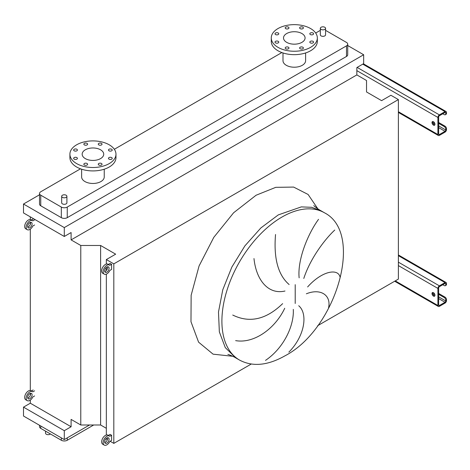 <?xml version="1.0" encoding="UTF-8"?>
<svg xmlns="http://www.w3.org/2000/svg" width="470" height="470" viewBox="0 0 470 470"><rect width="100%" height="100%" fill="white"/><g stroke="black" fill="none" stroke-linecap="round" stroke-linejoin="round"><path stroke-width="0.7" d="M433.469 121.718A2.091 1.21 -120 0 0 432.423 121.613A2.091 1.21 -120 0 0 432.1 123.293A2.091 1.21 -120 0 0 433.469 125.138A2.091 1.21 -120 0 0 434.515 125.243A2.091 1.21 -120 0 0 434.838 123.563A2.091 1.21 -120 0 0 433.469 121.718M434.821 124.908A2.091 1.21 60 0 1 434.21 124.709A2.091 1.21 60 0 1 432.864 121.519M438.651 122.488L445.02 126.166A2.091 1.21 60 0 1 446.5 128.727L445.76 129.156L445.76 130.008A1.046 0.605 -60 0 1 445.02 131.294L439.391 134.543A1.046 0.605 -60 0 1 438.868 134.59A1.046 0.605 -60 0 1 438.651 134.114L438.651 117.018A1.046 0.605 -60 0 1 439.391 115.738L445.02 112.489A1.046 0.605 -60 0 1 445.542 112.436A1.046 0.605 -60 0 1 445.76 112.912L445.76 113.769L446.5 113.34L446.5 112.489A2.091 1.21 120 0 0 446.065 111.525A2.091 1.21 120 0 0 445.02 111.631L439.391 114.88A2.091 1.21 120 0 0 437.911 117.441L437.911 134.543A2.091 1.21 120 0 0 438.346 135.501A2.091 1.21 120 0 0 439.391 135.395L445.02 132.146A2.091 1.21 120 0 0 446.5 129.585L446.5 128.727M438.651 123.34L444.279 126.589L445.02 126.166M446.5 113.34A2.091 1.21 60 0 1 446.065 114.298L445.325 114.727A2.091 1.21 -120 0 0 445.76 113.769M442.799 113.769L444.279 114.621A2.091 1.21 -120 0 0 445.325 114.727M445.76 129.156A2.091 1.21 -120 0 0 444.279 126.589M433.469 292.681A2.091 1.21 -120 0 0 432.423 292.575A2.091 1.21 -120 0 0 432.1 294.255A2.091 1.21 -120 0 0 433.469 296.1A2.091 1.21 -120 0 0 434.515 296.206A2.091 1.21 -120 0 0 434.838 294.526A2.091 1.21 -120 0 0 433.469 292.681M434.821 295.871A2.091 1.21 60 0 1 434.21 295.671A2.091 1.21 60 0 1 432.864 292.481M438.651 293.45L445.02 297.128A2.091 1.21 60 0 1 446.5 299.69L445.76 300.118L445.76 300.97A1.046 0.605 -60 0 1 445.02 302.257L439.391 305.506A1.046 0.605 -60 0 1 438.868 305.553A1.046 0.605 -60 0 1 438.651 305.077L438.651 287.981A1.046 0.605 -60 0 1 439.391 286.7L445.02 283.451A1.046 0.605 -60 0 1 445.542 283.398A1.046 0.605 -60 0 1 445.76 283.874L445.76 284.732L446.5 284.303L446.5 283.451A2.091 1.21 120 0 0 446.065 282.493A2.091 1.21 120 0 0 445.02 282.593L439.391 285.842A2.091 1.21 120 0 0 437.911 288.41L437.911 305.506A2.091 1.21 120 0 0 438.346 306.464A2.091 1.21 120 0 0 439.391 306.358L445.02 303.109A2.091 1.21 120 0 0 446.5 300.547L446.5 299.69M438.651 294.308L444.279 297.551L445.02 297.128M446.5 284.303A2.091 1.21 60 0 1 446.065 285.261L445.325 285.69A2.091 1.21 -120 0 0 445.76 284.732M442.799 284.732L444.279 285.584A2.091 1.21 -120 0 0 445.325 285.69M445.76 300.118A2.091 1.21 -120 0 0 444.279 297.551M27.742 227.122A3.143 1.815 120 0 0 28.388 226.857A3.143 1.815 120 0 0 30.509 222.322M29.869 227.715A3.143 1.815 120 0 0 31.919 224.948A3.143 1.815 120 0 0 31.437 222.428A3.143 1.815 120 0 0 29.869 222.586A3.143 1.815 120 0 0 27.812 225.353A3.143 1.815 120 0 0 28.294 227.868A3.143 1.815 120 0 0 29.869 227.715M34.604 219.848L32.83 220.876A5.235 3.02 120 0 0 32.483 220.618A5.235 3.02 120 0 0 29.869 220.876A5.235 3.02 120 0 0 26.449 225.488A5.235 3.02 120 0 0 27.248 229.683A5.235 3.02 120 0 0 29.869 229.425A5.235 3.02 120 0 0 32.83 226.005L34.604 224.977M32.483 220.618L31.002 219.76A5.235 3.02 120 0 0 28.388 220.019A5.235 3.02 120 0 0 24.969 224.631A5.235 3.02 120 0 0 25.768 228.825L27.248 229.683M33.123 218.996L31.402 219.989M27.742 398.084A3.143 1.815 120 0 0 28.388 397.82A3.143 1.815 120 0 0 30.509 393.284M29.869 398.678A3.143 1.815 120 0 0 31.919 395.91A3.143 1.815 120 0 0 31.437 393.39A3.143 1.815 120 0 0 29.869 393.549A3.143 1.815 120 0 0 27.812 396.316A3.143 1.815 120 0 0 28.294 398.83A3.143 1.815 120 0 0 29.869 398.678M34.604 390.811L32.83 391.839A5.235 3.02 120 0 0 32.483 391.581A5.235 3.02 120 0 0 29.869 391.839A5.235 3.02 120 0 0 26.449 396.451A5.235 3.02 120 0 0 27.248 400.646A5.235 3.02 120 0 0 29.869 400.387A5.235 3.02 120 0 0 32.83 396.968L34.604 395.94M32.483 391.581L31.002 390.723A5.235 3.02 120 0 0 28.388 390.981A5.235 3.02 120 0 0 24.969 395.593A5.235 3.02 120 0 0 25.768 399.788L27.248 400.646M33.123 389.959L31.402 390.952M104.734 271.572A3.143 1.815 120 0 0 105.374 271.308A3.143 1.815 120 0 0 107.501 266.772M106.855 272.165A3.143 1.815 120 0 0 108.911 269.398A3.143 1.815 120 0 0 108.429 266.878A3.143 1.815 120 0 0 106.855 267.036A3.143 1.815 120 0 0 104.804 269.804A3.143 1.815 120 0 0 105.286 272.318A3.143 1.815 120 0 0 106.855 272.165M106.855 265.327A5.235 3.02 120 0 0 103.435 269.939A5.235 3.02 120 0 0 104.24 274.133A5.235 3.02 120 0 0 106.855 273.875A5.235 3.02 120 0 0 109.816 270.456L111.596 269.428L111.596 264.299L109.816 265.327A5.235 3.02 120 0 0 109.475 265.068A5.235 3.02 120 0 0 106.855 265.327M109.475 265.068L107.994 264.211A5.235 3.02 120 0 0 105.374 264.469A5.235 3.02 120 0 0 101.955 269.081A5.235 3.02 120 0 0 102.76 273.276L104.24 274.133M111.596 264.299L110.115 263.447L108.388 264.44M104.734 442.534A3.143 1.815 120 0 0 105.374 442.27A3.143 1.815 120 0 0 107.501 437.735M106.855 443.128A3.143 1.815 120 0 0 108.911 440.361A3.143 1.815 120 0 0 108.429 437.84A3.143 1.815 120 0 0 106.855 437.999A3.143 1.815 120 0 0 104.804 440.766A3.143 1.815 120 0 0 105.286 443.281A3.143 1.815 120 0 0 106.855 443.128M106.855 436.289A5.235 3.02 120 0 0 103.435 440.901A5.235 3.02 120 0 0 104.24 445.096A5.235 3.02 120 0 0 106.855 444.837A5.235 3.02 120 0 0 109.816 441.418L111.596 440.39L111.596 435.261L109.816 436.289A5.235 3.02 120 0 0 109.475 436.031A5.235 3.02 120 0 0 106.855 436.289M109.475 436.031L107.994 435.173A5.235 3.02 120 0 0 105.374 435.431A5.235 3.02 120 0 0 101.955 440.043A5.235 3.02 120 0 0 102.76 444.238L104.24 445.096M111.596 435.261L110.115 434.409L108.388 435.402M328.559 307.844C331.391 295.395 320.781 287.94 306.352 293.803M307.627 286.947C321.821 270.955 338.165 267.971 340.086 277.177M334.752 230.053C325.381 238.754 310.505 257.807 303.785 278.457M299.137 277.846C297.322 259.322 308.179 233.472 318.537 219.331M298.72 305.741C308.161 313.719 304.76 336.197 288.856 352.142M45.537 431.143L45.537 433.17A2.614 1.51 0 0 0 46.301 434.239A2.614 1.51 0 0 0 50.39 433.951M324.799 27.26A2.614 1.51 180 0 1 325.563 28.329A2.614 1.51 180 0 1 323.947 29.728A2.614 1.51 180 0 1 321.098 29.399A2.614 1.51 180 0 1 320.329 28.329A2.614 1.51 180 0 1 321.944 26.937A2.614 1.51 180 0 1 324.799 27.26M320.329 28.329L320.329 34.827A2.614 1.51 0 0 0 321.098 35.896A2.614 1.51 0 0 0 323.947 36.225A2.614 1.51 0 0 0 325.563 34.827L325.563 28.329M62.44 197.371A2.614 1.51 0 0 0 65.289 197.694A2.614 1.51 0 0 0 66.904 196.301A2.614 1.51 0 0 0 66.141 195.232A2.614 1.51 0 0 0 63.285 194.903A2.614 1.51 0 0 0 61.67 196.301A2.614 1.51 0 0 0 62.44 197.371M66.904 196.301L66.904 202.793A2.614 1.51 180 0 1 65.289 204.192A2.614 1.51 180 0 1 62.44 203.863A2.614 1.51 180 0 1 61.67 202.793L61.67 196.301M313.038 33.012A1.886 1.087 0 0 0 310.987 32.777A1.886 1.087 0 0 0 309.824 33.781A1.886 1.087 0 0 0 310.376 34.551A1.886 1.087 0 0 0 312.427 34.786A1.886 1.087 0 0 0 313.59 33.781A1.886 1.087 0 0 0 313.038 33.012M302.839 27.125A1.886 1.087 0 0 0 300.788 26.89A1.886 1.087 0 0 0 299.625 27.895A1.886 1.087 0 0 0 300.177 28.664A1.886 1.087 0 0 0 302.228 28.899A1.886 1.087 0 0 0 303.391 27.895A1.886 1.087 0 0 0 302.839 27.125M288.416 27.125A1.886 1.087 0 0 0 286.365 26.89A1.886 1.087 0 0 0 285.202 27.895A1.886 1.087 0 0 0 285.754 28.664A1.886 1.087 0 0 0 287.805 28.899A1.886 1.087 0 0 0 288.968 27.895A1.886 1.087 0 0 0 288.416 27.125M278.216 33.012A1.886 1.087 0 0 0 276.166 32.777A1.886 1.087 0 0 0 275.003 33.781A1.886 1.087 0 0 0 275.555 34.551A1.886 1.087 0 0 0 277.606 34.786A1.886 1.087 0 0 0 278.769 33.781A1.886 1.087 0 0 0 278.216 33.012M278.216 41.342A1.886 1.087 0 0 0 276.166 41.107A1.886 1.087 0 0 0 275.003 42.112A1.886 1.087 0 0 0 275.555 42.882A1.886 1.087 0 0 0 277.606 43.117A1.886 1.087 0 0 0 278.769 42.112A1.886 1.087 0 0 0 278.216 41.342M288.416 47.229A1.886 1.087 0 0 0 286.365 46.994A1.886 1.087 0 0 0 285.202 47.999A1.886 1.087 0 0 0 285.754 48.768A1.886 1.087 0 0 0 287.805 49.003A1.886 1.087 0 0 0 288.968 47.999A1.886 1.087 0 0 0 288.416 47.229M302.839 47.229A1.886 1.087 0 0 0 300.788 46.994A1.886 1.087 0 0 0 299.625 47.999A1.886 1.087 0 0 0 300.177 48.768A1.886 1.087 0 0 0 302.228 49.003A1.886 1.087 0 0 0 303.391 47.999A1.886 1.087 0 0 0 302.839 47.229M313.038 41.342A1.886 1.087 0 0 0 310.987 41.107A1.886 1.087 0 0 0 309.824 42.112A1.886 1.087 0 0 0 310.376 42.882A1.886 1.087 0 0 0 312.427 43.117A1.886 1.087 0 0 0 313.59 42.112A1.886 1.087 0 0 0 313.038 41.342M282.993 52.951L282.993 60.683A11.309 6.527 0 0 0 286.3 65.301A11.309 6.527 0 0 0 298.626 66.717A11.309 6.527 0 0 0 305.606 60.683L305.606 52.951M310.582 28.547A23.03 13.295 180 0 1 317.332 37.947A23.03 13.295 180 0 1 303.109 50.231A23.03 13.295 180 0 1 278.011 47.352A23.03 13.295 180 0 1 271.266 37.947A23.03 13.295 180 0 1 285.484 25.662A23.03 13.295 180 0 1 310.582 28.547M317.332 37.947L317.332 41.366A23.03 13.295 180 0 1 303.109 53.651A23.03 13.295 180 0 1 278.011 50.772A23.03 13.295 180 0 1 271.266 41.366L271.266 37.947M286.671 42.347A10.781 6.228 180 0 1 283.516 37.947A10.781 6.228 180 0 1 290.172 32.195A10.781 6.228 180 0 1 301.922 33.546A10.781 6.228 180 0 1 305.083 37.947A10.781 6.228 180 0 1 298.426 43.698A10.781 6.228 180 0 1 286.671 42.347M76.863 157.597A1.886 1.087 0 0 0 74.806 157.356A1.886 1.087 0 0 0 73.643 158.361A1.886 1.087 0 0 0 74.195 159.13A1.886 1.087 0 0 0 76.252 159.371A1.886 1.087 0 0 0 77.415 158.361A1.886 1.087 0 0 0 76.863 157.597M87.062 163.484A1.886 1.087 0 0 0 85.005 163.249A1.886 1.087 0 0 0 83.842 164.253A1.886 1.087 0 0 0 84.394 165.023A1.886 1.087 0 0 0 86.451 165.258A1.886 1.087 0 0 0 87.614 164.253A1.886 1.087 0 0 0 87.062 163.484M101.485 163.484A1.886 1.087 0 0 0 99.429 163.249A1.886 1.087 0 0 0 98.265 164.253A1.886 1.087 0 0 0 98.817 165.023A1.886 1.087 0 0 0 100.874 165.258A1.886 1.087 0 0 0 102.037 164.253A1.886 1.087 0 0 0 101.485 163.484M111.684 157.597A1.886 1.087 0 0 0 109.627 157.356A1.886 1.087 0 0 0 108.464 158.361A1.886 1.087 0 0 0 109.017 159.13A1.886 1.087 0 0 0 111.073 159.371A1.886 1.087 0 0 0 112.236 158.361A1.886 1.087 0 0 0 111.684 157.597M111.684 149.266A1.886 1.087 0 0 0 109.627 149.031A1.886 1.087 0 0 0 108.464 150.036A1.886 1.087 0 0 0 109.017 150.805A1.886 1.087 0 0 0 111.073 151.04A1.886 1.087 0 0 0 112.236 150.036A1.886 1.087 0 0 0 111.684 149.266M101.485 143.379A1.886 1.087 0 0 0 99.429 143.144A1.886 1.087 0 0 0 98.265 144.149A1.886 1.087 0 0 0 98.817 144.919A1.886 1.087 0 0 0 100.874 145.154A1.886 1.087 0 0 0 102.037 144.149A1.886 1.087 0 0 0 101.485 143.379M87.062 143.379A1.886 1.087 0 0 0 85.005 143.144A1.886 1.087 0 0 0 83.842 144.149A1.886 1.087 0 0 0 84.394 144.919A1.886 1.087 0 0 0 86.451 145.154A1.886 1.087 0 0 0 87.614 144.149A1.886 1.087 0 0 0 87.062 143.379M76.863 149.266A1.886 1.087 0 0 0 74.806 149.031A1.886 1.087 0 0 0 73.643 150.036A1.886 1.087 0 0 0 74.195 150.805A1.886 1.087 0 0 0 76.252 151.04A1.886 1.087 0 0 0 77.415 150.036A1.886 1.087 0 0 0 76.863 149.266M109.228 163.601A23.03 13.295 180 0 1 84.124 166.486A23.03 13.295 180 0 1 69.907 154.201A23.03 13.295 180 0 1 76.651 144.795A23.03 13.295 180 0 1 101.755 141.917A23.03 13.295 180 0 1 115.973 154.201A23.03 13.295 180 0 1 109.228 163.601M115.973 154.201L115.973 157.62A23.03 13.295 180 0 1 109.228 167.02A23.03 13.295 180 0 1 84.124 169.905A23.03 13.295 180 0 1 69.907 157.62L69.907 154.201M85.317 149.795A10.781 6.228 180 0 1 97.067 148.45A10.781 6.228 180 0 1 103.723 154.201A10.781 6.228 180 0 1 100.562 158.601A10.781 6.228 180 0 1 88.812 159.953A10.781 6.228 180 0 1 82.156 154.201A10.781 6.228 180 0 1 85.317 149.795M81.633 169.206L81.633 176.937A11.309 6.527 0 0 0 88.613 182.971A11.309 6.527 0 0 0 100.933 181.555A11.309 6.527 0 0 0 104.246 176.937L104.246 169.206M80.511 168.812L40.749 191.772A4.189 2.421 0 0 0 39.521 193.481A4.189 2.421 0 0 0 40.749 195.191L61.329 207.07A4.189 2.421 0 0 0 67.251 207.07L346.49 45.854A4.189 2.421 0 0 0 347.712 44.145A4.189 2.421 0 0 0 346.49 42.435L325.91 30.556A4.189 2.421 0 0 0 325.563 30.374M320.329 30.374A4.189 2.421 0 0 0 319.988 30.556L315.699 33.029M281.865 52.564L114.339 149.284M265.515 360.378C283.745 348.082 294.255 325.687 293.286 309.372M232.744 315.047C249.617 323.342 266.249 319.541 282.64 303.644M284.726 308.255C275.214 328.512 254.123 343.87 235.64 340.627M275.538 234.501C273.558 258.347 278.087 275.026 289.126 284.538M284.985 291.018C268.511 294.896 256.238 280.379 253.982 258.547M39.521 194.786L23.5 204.033L23.5 212.928L64.29 236.475L71.099 232.544L71.099 239.894L80.775 245.481L100.615 245.481L115.667 254.17L106.338 259.558L113.816 263.87L398.384 99.581L390.905 95.263L381.581 100.65L366.529 91.961L366.529 80.505L356.853 74.918L356.853 67.568L363.663 63.632L363.663 54.743L64.29 227.586L23.5 204.033M363.663 54.743L347.712 45.537M39.521 193.481L39.521 204.08A4.189 2.421 0 0 0 40.749 205.79L61.329 217.669A4.189 2.421 0 0 0 67.251 217.669L346.49 56.453A4.189 2.421 0 0 0 347.712 54.743L347.712 44.145M110.115 441.248L113.816 443.38L251.221 364.05M317.649 325.698L398.384 279.092L398.384 99.581M106.338 438.363L106.338 439.068L107.377 439.667M30.309 400.099L30.309 403.207L71.099 426.754L71.099 419.405L80.775 424.992L100.615 424.992L106.338 428.299M113.816 443.38L113.816 263.87M106.338 435.026L106.338 274.127M106.338 270.497L106.338 267.401M106.338 264.064L106.338 259.558M100.615 424.992L100.615 245.481M80.775 424.992L80.775 245.481M30.309 395.423L30.309 393.343M30.309 390.494L30.309 229.137M30.309 224.46L30.309 222.38M30.309 219.531L30.309 216.858M30.309 403.207L23.5 407.137L23.5 416.026L64.29 439.579L89.553 424.992M71.099 239.894L356.853 74.918M64.29 227.586L64.29 236.475M71.099 426.754L64.29 430.69L23.5 407.137M64.29 430.69L64.29 439.579M39.521 425.28L39.521 426.672A4.189 2.421 0 0 0 40.749 428.382L61.329 440.261A4.189 2.421 0 0 0 67.251 440.261L93.7 424.992M398.384 111.719L437.911 134.543M356.853 70.641L437.911 117.441M357.147 67.398L439.391 114.88M362.775 64.149L445.02 111.631M445.02 112.489L445.76 112.912M438.651 134.114L439.391 134.543M438.651 127.617L445.02 131.294M432.758 122.506L434.885 123.733M438.651 125.907L445.76 130.008M395.27 280.884L437.911 305.506M398.384 265.585L437.911 288.41M398.384 262.166L439.391 285.842M398.384 255.668L445.02 282.593M445.02 283.451L445.76 283.874M438.651 305.077L439.391 305.506M438.651 298.579L445.02 302.257M432.758 293.468L434.885 294.696M438.651 296.87L445.76 300.97M324.512 212.816L320.81 210.683L311.704 207.311L301.311 206.894L278.305 214.89L260.856 227.956L244.911 245.869L231.839 267.095L222.768 289.802L218.485 312.039L219.349 331.885L225.295 347.63L235.805 357.923L239.506 360.061C252.513 366.994 267.642 365.595 284.891 355.872C336.138 329.305 364.561 233.285 324.512 212.816A85.011 49.08 120 0 0 282.006 217.028A85.011 49.08 120 0 0 226.475 291.941A85.011 49.08 120 0 0 239.506 360.061M232.721 356.289L213.086 354.169L198.593 342.166L190.979 321.715L191.143 295.266L199.069 265.967L213.815 237.327L233.613 212.763L256.097 195.232L275.755 187.336L293.627 187.078L308.097 194.463L317.855 208.833M295.213 303.473L295.213 284.65M40.749 195.191L40.749 205.79M61.329 207.07L61.329 217.669M67.251 207.07L67.251 217.669M346.49 45.854L346.49 56.453M67.251 440.261L67.251 437.87M61.329 440.261L61.329 437.87M40.749 428.382L40.749 425.99M398.384 112.424L438.346 135.501M363.386 63.791L446.065 111.525M394.659 281.236L438.346 306.464M398.384 254.957L446.065 282.493M320.81 210.683C318.513 209.526 314.107 206.101 313.784 205.596L313.79 205.601M227.885 354.38C228.714 354.468 234.154 356.777 235.805 357.923"/></g></svg>
